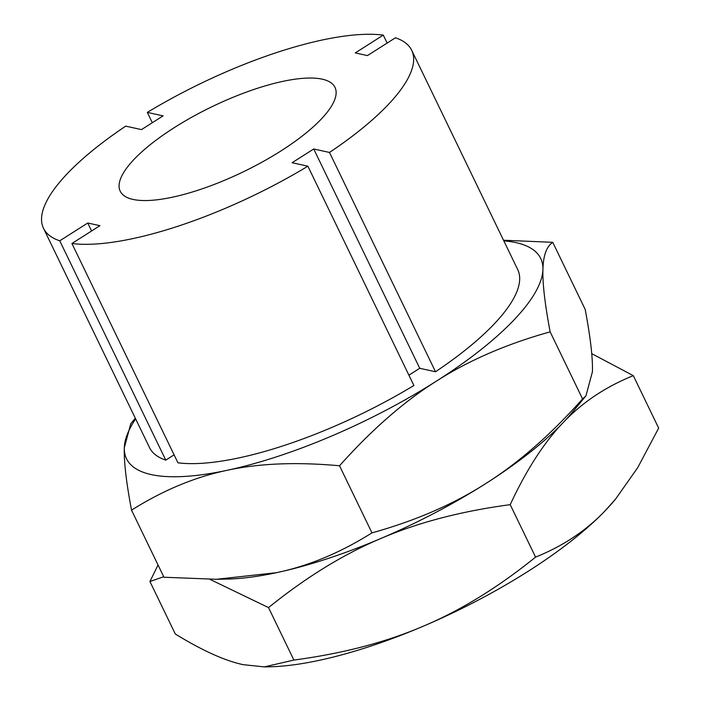 <?xml version="1.0" encoding="UTF-8"?>
<svg xmlns="http://www.w3.org/2000/svg" width="702" height="702" viewBox="0 0 702 702"><rect width="100%" height="100%" fill="white"/><g stroke="black" fill="none" stroke-linecap="round" stroke-linejoin="round"><path stroke-width="1.05" d="M535.573 557.125L510.205 504.659C526.482 469.699 544.164 442.321 563.232 422.525C582.186 402.474 605.545 386.846 633.309 375.649L658.669 428.115L637.741 467.602L615.742 498.859L605.642 510.249C586.688 530.3 563.337 545.928 535.573 557.125C498.078 587.416 460.644 610.45 423.253 626.219C385.986 642.242 342.857 653.527 293.884 660.064L264.285 666.9L243.111 664.654C224.859 660.757 202.255 650.535 175.298 633.994L149.93 581.528L163.715 576.719M293.884 660.064L268.524 607.599C306.011 577.307 343.453 554.273 380.844 538.495C418.111 522.472 461.232 511.196 510.205 504.659M209.951 579.352L268.524 607.599M158.047 564.996L149.93 581.528M633.309 375.649L591.733 353.65M615.742 498.859L615.11 499.622A230.045 69.674 154.2 0 1 605.642 510.249A230.045 69.674 154.2 0 1 423.253 626.219A230.045 69.674 154.2 0 1 269.287 666.803L264.285 666.9M563.232 422.525A230.045 69.674 154.2 0 1 380.844 538.495A230.045 69.674 154.2 0 1 222.762 579.106M174.35 127.588A119.279 36.127 154.2 0 1 334.994 87.381A119.279 36.127 154.2 0 1 280.853 151A119.279 36.127 154.2 0 1 120.209 191.207A119.279 36.127 154.2 0 1 174.35 127.588M174.087 454.843L165.769 460.126L59.749 240.812L87.759 223.008L91.611 230.967M87.759 223.008L99.93 225.684L71.92 243.489L177.939 462.802A204.484 61.934 154.2 0 0 413.899 385.503L307.88 166.19L292.102 162.724L313.724 148.982L329.492 152.448L435.512 371.762L419.743 368.296L408.906 375.184M435.512 371.762A204.484 61.934 154.2 0 0 517.725 269.612L411.697 50.298A204.484 61.934 154.2 0 0 395.454 37.776L367.444 55.59L355.273 52.913L383.283 35.1L387.135 43.068M152.316 122.718L147.323 112.399L163.101 115.865L141.479 129.607L125.711 126.141A204.484 61.934 154.2 0 0 43.498 228.29A204.484 61.934 154.2 0 0 59.749 240.812M313.724 148.982L419.743 368.296M147.323 112.399A204.484 61.934 154.2 0 1 383.283 35.1M411.697 50.298A204.484 61.934 154.2 0 1 329.492 152.448M307.88 166.19A204.484 61.934 154.2 0 1 71.92 243.489M165.769 460.126A204.484 61.934 154.2 0 1 149.526 447.604L43.498 228.29M131.537 510.152C162.996 490.338 194.823 477.062 227.018 470.331C259.082 463.355 296.586 461.837 339.54 465.777L371.972 532.862C340.505 552.676 308.678 565.952 276.491 572.683L216.435 579.282L163.961 577.246L131.537 510.152C126.255 482.256 123.85 461.46 124.315 447.753A230.045 69.674 154.2 0 1 135.626 418.866M339.54 465.777C371.472 429.94 403.729 401.746 436.319 381.186C468.787 360.38 506.73 343.936 550.149 331.862C544.875 303.966 542.471 283.169 542.927 269.463C543.269 255.51 546.551 246.463 552.755 242.322L585.187 309.415C590.461 337.311 592.865 358.108 592.409 371.814L585.951 395.84L582.581 398.947C550.649 434.784 518.392 462.978 485.802 483.538C453.325 504.343 415.391 520.787 371.972 532.862M550.149 331.862L582.581 398.947M552.755 242.322L503.518 240.233M135.31 418.216L130.765 423.727L124.315 447.753A230.045 69.674 154.2 0 0 227.018 470.331A230.045 69.674 154.2 0 0 436.319 381.186A230.045 69.674 154.2 0 0 542.927 269.463A230.045 69.674 154.2 0 0 503.825 240.874M585.951 395.84L572.7 411.898A230.045 69.674 154.2 0 1 485.802 483.538A230.045 69.674 154.2 0 1 276.491 572.683A230.045 69.674 154.2 0 1 226.886 579.08L216.435 579.282"/></g></svg>
